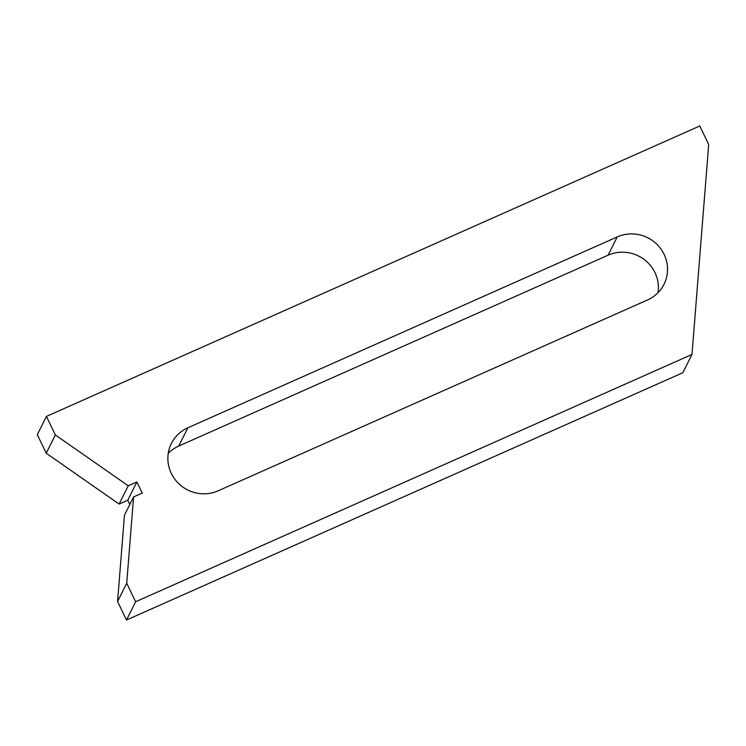 <?xml version="1.0" encoding="UTF-8"?>
<svg xmlns="http://www.w3.org/2000/svg" width="746" height="746" viewBox="0 0 746 746"><rect width="100%" height="100%" fill="white"/><g stroke="black" fill="none" stroke-linecap="round" stroke-linejoin="round"><path stroke-width="1.12" d="M46.429 416.408L55.353 434.946L128.237 485.795L136.891 481.944L142.244 493.069L133.59 496.92L126.717 583.223L135.632 601.752L691.98 354.443L708.7 144.51L699.776 125.981L46.429 416.408L37.3 434.676L46.224 453.214L119.099 504.063L127.762 500.212L129.804 504.473M55.353 434.946L46.224 453.214M126.717 583.223L117.579 601.49L126.503 620.019L682.851 372.711L691.98 354.443M135.632 601.752L126.503 620.019M168.251 453.326A35.388 34.307 -153.4 0 1 178.742 446.052L608.083 255.197A35.388 34.307 -153.4 0 1 644.162 259.477A35.388 34.307 -153.4 0 1 658.028 292.674M187.871 427.784L617.212 236.93A35.388 34.307 -153.4 0 1 657.319 244.707A35.388 34.307 -153.4 0 1 664.024 284.263A35.388 34.307 -153.4 0 1 647.537 299.948L218.196 490.803A35.388 34.307 -153.4 0 1 178.098 483.026A35.388 34.307 -153.4 0 1 171.384 443.469A35.388 34.307 -153.4 0 1 187.871 427.784L178.742 446.052M133.59 496.92L124.451 515.188L117.579 601.49M136.891 481.944L127.762 500.212M128.237 485.795L119.099 504.063M617.212 236.93L608.083 255.197"/></g></svg>
